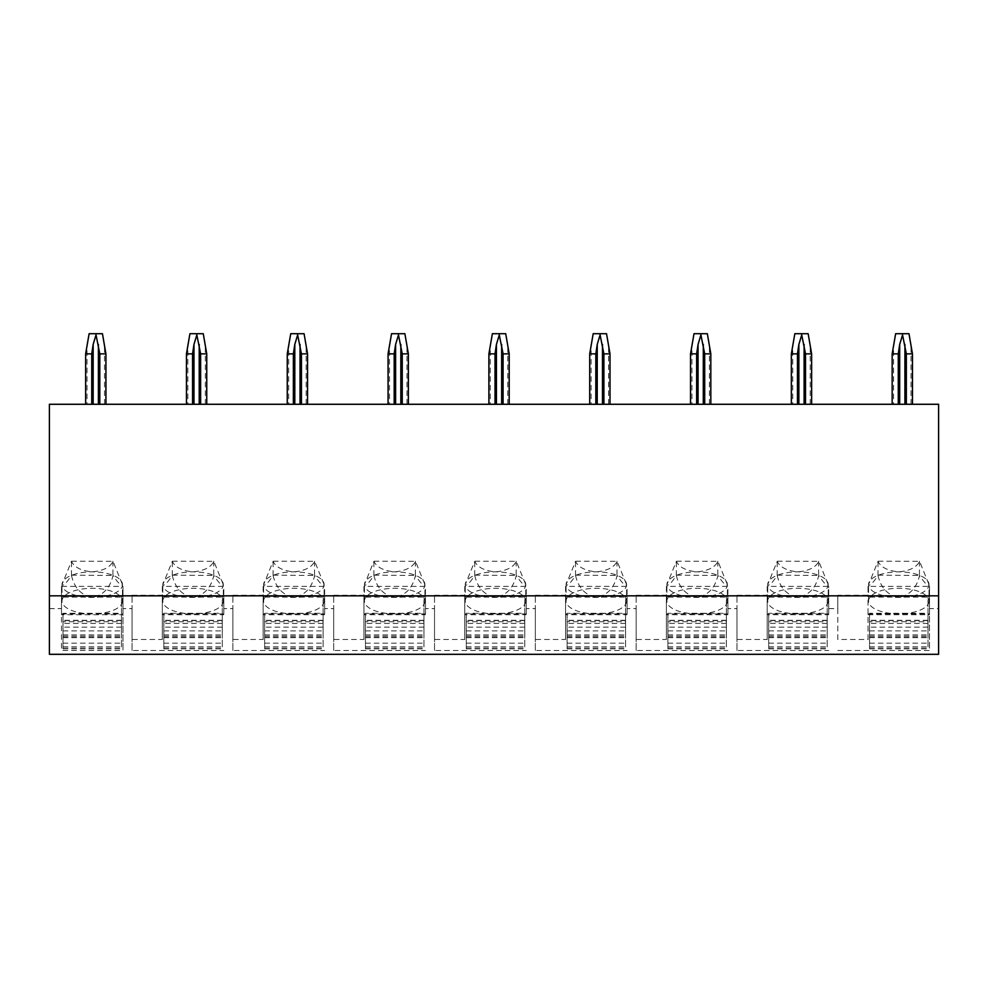 <?xml version="1.0" encoding="UTF-8"?>
<svg xmlns="http://www.w3.org/2000/svg" width="988" height="988" viewBox="0 0 988 988"><rect width="100%" height="100%" fill="white"/><g stroke="black" fill="none" stroke-linecap="round" stroke-linejoin="round"><path stroke-width="0.74" stroke-dasharray="4.94 3.71" d="M49.4 654.303L49.4 404.277L938.6 404.277L938.6 608.62L929.523 608.62L929.523 586.378L929.523 614.721L929.523 596.443L929.523 613.919L868.032 613.919L868.032 639.495L837.787 639.495L837.787 595.27L868.032 595.27L868.032 586.378L929.523 586.378M49.4 595.826L938.6 595.826M87.043 404.277L105.926 404.277L87.043 404.277L87.043 344.442M187.856 404.277L206.739 404.277L187.856 404.277L187.856 344.442M288.681 404.277L307.552 404.277L288.681 404.277L288.681 344.442M389.494 404.277L408.365 404.277L389.494 404.277L389.494 344.442M490.307 404.277L509.191 404.277L490.307 404.277L490.307 344.442M591.12 404.277L610.004 404.277L591.12 404.277L591.12 344.442M691.946 404.277L710.817 404.277L691.946 404.277L691.946 344.442M792.759 404.277L811.63 404.277L792.759 404.277L792.759 344.442M893.572 404.277L912.455 404.277L893.572 404.277L893.572 344.442M49.4 608.62L61.503 608.62L61.503 586.378L122.994 586.378L122.994 614.721L122.994 596.443L122.994 613.919L61.503 613.919L61.503 650.462L122.994 650.462L122.994 613.919M132.071 595.27L162.316 595.27L162.316 586.378L223.807 586.378L223.807 614.721L223.807 596.443L223.807 613.919L162.316 613.919L162.316 639.495L132.071 639.495L132.071 595.27L132.071 608.62L122.994 608.62L122.994 586.378M232.884 595.27L263.129 595.27L263.129 586.378L324.632 586.378L324.632 614.721L324.632 596.443L324.632 613.919L263.129 613.919L263.129 639.495L232.884 639.495L232.884 595.27L232.884 608.62L223.807 608.62L223.807 586.378M333.697 595.27L363.942 595.27L363.942 586.378L425.445 586.378L425.445 614.721L425.445 596.443L425.445 613.919L363.942 613.919L363.942 639.495L333.697 639.495L333.697 595.27L333.697 608.62L324.632 608.62L324.632 586.378M434.522 595.27L464.768 595.27L464.768 586.378L526.258 586.378L526.258 614.721L526.258 596.443L526.258 613.919L464.768 613.919L464.768 639.495L434.522 639.495L434.522 595.27L434.522 608.62L425.445 608.62L425.445 586.378M535.335 595.27L565.581 595.27L565.581 586.378L627.084 586.378L627.084 614.721L627.084 596.443L627.084 613.919L565.581 613.919L565.581 639.495L535.335 639.495L535.335 595.27L535.335 608.62L526.258 608.62L526.258 586.378M636.149 595.27L666.394 595.27L666.394 586.378L727.897 586.378L727.897 614.721L727.897 596.443L727.897 613.919L666.394 613.919L666.394 639.495L636.149 639.495L636.149 595.27L636.149 608.62L627.084 608.62L627.084 586.378M736.962 595.27L767.207 595.27L767.207 586.378L828.71 586.378L828.71 614.721L828.71 596.443L828.71 613.919L767.207 613.919L767.207 639.495L736.962 639.495L736.962 595.27L736.962 608.62L727.897 608.62L727.897 586.378M837.787 595.27L837.787 608.62L828.71 608.62L828.71 586.378M868.032 639.495L868.032 595.27M837.787 608.62L837.787 639.495M837.787 650.462L929.523 650.462L929.523 613.919M828.71 608.62L828.71 613.919M736.962 608.62L736.962 650.462L828.71 650.462M727.897 608.62L727.897 613.919M636.149 608.62L636.149 650.462L727.897 650.462M627.084 608.62L627.084 613.919M535.335 608.62L535.335 650.462L627.084 650.462M526.258 608.62L526.258 613.919M434.522 608.62L434.522 650.462L526.258 650.462M425.445 608.62L425.445 613.919M333.697 608.62L333.697 650.462L425.445 650.462M324.632 608.62L324.632 613.919M232.884 608.62L232.884 650.462L324.632 650.462M223.807 608.62L223.807 613.919M132.071 608.62L132.071 650.462L223.807 650.462M122.994 608.62L122.994 650.462M61.503 608.62L61.503 650.462M938.6 654.303L938.6 608.62M929.523 608.62L929.523 650.462M868.032 613.919L868.032 596.443L929.523 596.443M868.032 586.378L868.032 596.443M869.539 613.276L869.539 648.832L869.539 613.276L928.016 613.276L928.016 597.085L869.539 597.085M868.032 614.721L929.523 614.721M929.016 601.087A30.245 12.782 180 0 1 898.784 613.869A30.245 12.782 180 0 1 868.538 601.087A30.245 12.782 180 0 1 898.784 588.305A30.245 12.782 180 0 1 929.016 601.087L929.016 584.637A30.245 12.782 0 0 0 928.893 583.451A30.245 12.782 0 0 0 898.784 571.854A30.245 12.782 0 0 0 868.662 583.451A30.245 12.782 0 0 0 868.538 584.637A30.245 12.782 0 0 0 898.784 597.419A30.245 12.782 0 0 0 929.016 584.637C927.856 586.329 924.706 583.266 919.556 575.448C916.666 587.971 909.738 595.295 898.784 597.419C887.817 595.295 880.888 587.971 877.999 575.448C872.849 583.266 869.699 586.329 868.538 584.637L877.999 561.332C880.888 567.334 887.817 570.842 898.784 571.854C909.738 570.842 916.666 567.334 919.556 561.332L929.016 584.637M868.538 601.087L868.538 584.637M877.999 575.448L877.999 561.332M878.11 561.209L919.556 561.332M878.11 575.177L919.556 575.448M919.445 561.209L919.445 575.177M869.539 634.914L928.016 634.914L928.016 597.085M928.016 634.914L928.016 621.761L869.539 621.761M869.539 646.881L928.016 646.881L928.016 621.761M928.016 646.881L928.016 613.276M767.207 586.378L767.207 614.721L828.71 614.721M828.203 601.087A30.245 12.782 180 0 1 797.958 613.869A30.245 12.782 180 0 1 767.713 601.087A30.245 12.782 180 0 1 797.958 588.305A30.245 12.782 180 0 1 828.203 601.087L828.203 584.637A30.245 12.782 0 0 0 828.08 583.451A30.245 12.782 0 0 0 797.958 571.854A30.245 12.782 0 0 0 767.849 583.451A30.245 12.782 0 0 0 767.713 584.637A30.245 12.782 0 0 0 797.958 597.419A30.245 12.782 0 0 0 828.203 584.637C827.042 586.329 823.881 583.266 818.743 575.448C815.853 587.971 808.925 595.295 797.958 597.419C787.004 595.295 780.075 587.971 777.186 575.448C772.036 583.266 768.886 586.329 767.713 584.637L777.186 561.332C780.075 567.334 787.004 570.842 797.958 571.854C808.925 570.842 815.853 567.334 818.743 561.332L828.203 584.637M767.713 601.087L767.713 584.637M777.186 575.448L777.186 561.332M777.297 561.209L818.743 561.332M777.297 575.177L818.743 575.448M818.632 561.209L818.632 575.177M767.207 614.721L767.207 596.443L828.71 596.443M767.207 639.495L767.207 595.27M767.207 613.919L767.207 596.443M736.962 650.462L736.962 639.495M768.726 613.276L768.726 648.832L768.726 613.276L827.203 613.276L827.203 597.085L768.726 597.085M768.726 634.914L827.203 634.914L827.203 597.085M827.203 634.914L827.203 621.761L768.726 621.761M768.726 646.881L827.203 646.881L827.203 621.761M827.203 646.881L827.203 613.276M666.394 586.378L666.394 614.721L727.897 614.721M727.39 601.087A30.245 12.782 180 0 1 697.145 613.869A30.245 12.782 180 0 1 666.9 601.087A30.245 12.782 180 0 1 697.145 588.305A30.245 12.782 180 0 1 727.39 601.087L727.39 584.637A30.245 12.782 0 0 0 727.254 583.451A30.245 12.782 0 0 0 697.145 571.854A30.245 12.782 0 0 0 667.036 583.451A30.245 12.782 0 0 0 666.9 584.637A30.245 12.782 0 0 0 697.145 597.419A30.245 12.782 0 0 0 727.39 584.637C726.229 586.329 723.068 583.266 717.93 575.448C715.04 587.971 708.112 595.295 697.145 597.419C686.178 595.295 679.25 587.971 676.36 575.448C671.223 583.266 668.061 586.329 666.9 584.637L676.36 561.332C679.25 567.334 686.178 570.842 697.145 571.854C708.112 570.842 715.04 567.334 717.93 561.332L727.39 584.637M666.9 601.087L666.9 584.637M676.36 575.448L676.36 561.332M676.484 561.209L717.93 561.332M676.484 575.177L717.93 575.448M717.807 561.209L717.807 575.177M666.394 614.721L666.394 596.443L727.897 596.443M666.394 639.495L666.394 595.27M666.394 613.919L666.394 596.443M636.149 650.462L636.149 639.495M667.913 613.276L667.913 648.832L667.913 613.276L726.378 613.276L726.378 597.085L667.913 597.085M667.913 634.914L726.378 634.914L726.378 597.085M726.378 634.914L726.378 621.761L667.913 621.761M667.913 646.881L726.378 646.881L726.378 621.761M726.378 646.881L726.378 613.276M565.581 586.378L565.581 614.721L627.084 614.721M626.577 601.087A30.245 12.782 180 0 1 596.332 613.869A30.245 12.782 180 0 1 566.087 601.087A30.245 12.782 180 0 1 596.332 588.305A30.245 12.782 180 0 1 626.577 601.087L626.577 584.637A30.245 12.782 0 0 0 626.441 583.451A30.245 12.782 0 0 0 596.332 571.854A30.245 12.782 0 0 0 566.21 583.451A30.245 12.782 0 0 0 566.087 584.637A30.245 12.782 0 0 0 596.332 597.419A30.245 12.782 0 0 0 626.577 584.637C625.404 586.329 622.255 583.266 617.105 575.448C614.215 587.971 607.287 595.295 596.332 597.419C585.365 595.295 578.437 587.971 575.547 575.448C570.409 583.266 567.248 586.329 566.087 584.637L575.547 561.332C578.437 567.334 585.365 570.842 596.332 571.854C607.287 570.842 614.215 567.334 617.105 561.332L626.577 584.637M566.087 601.087L566.087 584.637M575.547 575.448L575.547 561.332M575.658 561.209L617.105 561.332M575.658 575.177L617.105 575.448M616.994 561.209L616.994 575.177M565.581 614.721L565.581 596.443L627.084 596.443M565.581 639.495L565.581 595.27M565.581 613.919L565.581 596.443M535.335 650.462L535.335 639.495M567.087 613.276L567.087 648.832L567.087 613.276L625.565 613.276L625.565 597.085L567.087 597.085M567.087 634.914L625.565 634.914L625.565 597.085M625.565 634.914L625.565 621.761L567.087 621.761M567.087 646.881L625.565 646.881L625.565 621.761M625.565 646.881L625.565 613.276M464.768 586.378L464.768 614.721L526.258 614.721M525.752 601.087A30.245 12.782 180 0 1 495.507 613.869A30.245 12.782 180 0 1 465.262 601.087A30.245 12.782 180 0 1 495.507 588.305A30.245 12.782 180 0 1 525.752 601.087L525.752 584.637A30.245 12.782 0 0 0 525.628 583.451A30.245 12.782 0 0 0 495.507 571.854A30.245 12.782 0 0 0 465.397 583.451A30.245 12.782 0 0 0 465.262 584.637A30.245 12.782 0 0 0 495.507 597.419A30.245 12.782 0 0 0 525.752 584.637C524.591 586.329 521.442 583.266 516.292 575.448C513.402 587.971 506.474 595.295 495.507 597.419C484.552 595.295 477.624 587.971 474.734 575.448C469.584 583.266 466.435 586.329 465.262 584.637L474.734 561.332C477.624 567.334 484.552 570.842 495.507 571.854C506.474 570.842 513.402 567.334 516.292 561.332L525.752 584.637M465.262 601.087L465.262 584.637M474.734 575.448L474.734 561.332M474.845 561.209L516.292 561.332M474.845 575.177L516.292 575.448M516.181 561.209L516.181 575.177M464.768 614.721L464.768 596.443L526.258 596.443M464.768 639.495L464.768 595.27M464.768 613.919L464.768 596.443M434.522 650.462L434.522 639.495M466.274 613.276L466.274 648.832L466.274 613.276L524.751 613.276L524.751 597.085L466.274 597.085M466.274 634.914L524.751 634.914L524.751 597.085M524.751 634.914L524.751 621.761L466.274 621.761M466.274 646.881L524.751 646.881L524.751 621.761M524.751 646.881L524.751 613.276M363.942 586.378L363.942 614.721L425.445 614.721M424.939 601.087A30.245 12.782 180 0 1 394.694 613.869A30.245 12.782 180 0 1 364.449 601.087A30.245 12.782 180 0 1 394.694 588.305A30.245 12.782 180 0 1 424.939 601.087L424.939 584.637A30.245 12.782 0 0 0 424.803 583.451A30.245 12.782 0 0 0 394.694 571.854A30.245 12.782 0 0 0 364.584 583.451A30.245 12.782 0 0 0 364.449 584.637A30.245 12.782 0 0 0 394.694 597.419A30.245 12.782 0 0 0 424.939 584.637C423.778 586.329 420.616 583.266 415.479 575.448C412.589 587.971 405.66 595.295 394.694 597.419C383.739 595.295 376.811 587.971 373.909 575.448C368.771 583.266 365.622 586.329 364.449 584.637L373.909 561.332C376.811 567.334 383.739 570.842 394.694 571.854C405.66 570.842 412.589 567.334 415.479 561.332L424.939 584.637M364.449 601.087L364.449 584.637M373.909 575.448L373.909 561.332M374.032 561.209L415.479 561.332M374.032 575.177L415.479 575.448M415.368 561.209L415.368 575.177M363.942 614.721L363.942 596.443L425.445 596.443M363.942 639.495L363.942 595.27M363.942 613.919L363.942 596.443M333.697 650.462L333.697 639.495M365.461 613.276L365.461 648.832L365.461 613.276L423.938 613.276L423.938 597.085L365.461 597.085M365.461 634.914L423.938 634.914L423.938 597.085M423.938 634.914L423.938 621.761L365.461 621.761M365.461 646.881L423.938 646.881L423.938 621.761M423.938 646.881L423.938 613.276M263.129 586.378L263.129 614.721L324.632 614.721M324.126 601.087A30.245 12.782 180 0 1 293.881 613.869A30.245 12.782 180 0 1 263.635 601.087A30.245 12.782 180 0 1 293.881 588.305A30.245 12.782 180 0 1 324.126 601.087L324.126 584.637A30.245 12.782 0 0 0 323.99 583.451A30.245 12.782 0 0 0 293.881 571.854A30.245 12.782 0 0 0 263.771 583.451A30.245 12.782 0 0 0 263.635 584.637A30.245 12.782 0 0 0 293.881 597.419A30.245 12.782 0 0 0 324.126 584.637C322.953 586.329 319.803 583.266 314.666 575.448C311.763 587.971 304.847 595.295 293.881 597.419C282.914 595.295 275.985 587.971 273.096 575.448C267.958 583.266 264.796 586.329 263.635 584.637L273.096 561.332C275.985 567.334 282.914 570.842 293.881 571.854C304.847 570.842 311.763 567.334 314.666 561.332L324.126 584.637M263.635 601.087L263.635 584.637M273.096 575.448L273.096 561.332M273.207 561.209L314.666 561.332M273.207 575.177L314.666 575.448M314.542 561.209L314.542 575.177M263.129 614.721L263.129 596.443L324.632 596.443M263.129 639.495L263.129 595.27M263.129 613.919L263.129 596.443M232.884 650.462L232.884 639.495M264.648 613.276L264.648 648.832L264.648 613.276L323.113 613.276L323.113 597.085L264.648 597.085M264.648 634.914L323.113 634.914L323.113 597.085M323.113 634.914L323.113 621.761L264.648 621.761M264.648 646.881L323.113 646.881L323.113 621.761M323.113 646.881L323.113 613.276M162.316 586.378L162.316 614.721L223.807 614.721M223.313 601.087A30.245 12.782 180 0 1 193.068 613.869A30.245 12.782 180 0 1 162.822 601.087A30.245 12.782 180 0 1 193.068 588.305A30.245 12.782 180 0 1 223.313 601.087L223.313 584.637A30.245 12.782 0 0 0 223.177 583.451A30.245 12.782 0 0 0 193.068 571.854A30.245 12.782 0 0 0 162.946 583.451A30.245 12.782 0 0 0 162.822 584.637A30.245 12.782 0 0 0 193.068 597.419A30.245 12.782 0 0 0 223.313 584.637C222.139 586.329 218.99 583.266 213.84 575.448C210.95 587.971 204.022 595.295 193.068 597.419C182.101 595.295 175.172 587.971 172.283 575.448C167.145 583.266 163.983 586.329 162.822 584.637L172.283 561.332C175.172 567.334 182.101 570.842 193.068 571.854C204.022 570.842 210.95 567.334 213.84 561.332L223.313 584.637M162.822 601.087L162.822 584.637M172.283 575.448L172.283 561.332M172.394 561.209L213.84 561.332M172.394 575.177L213.84 575.448M213.729 561.209L213.729 575.177M162.316 614.721L162.316 596.443L223.807 596.443M162.316 639.495L162.316 595.27M162.316 613.919L162.316 596.443M132.071 650.462L132.071 639.495M163.823 613.276L163.823 648.832L163.823 613.276L222.3 613.276L222.3 597.085L163.823 597.085M163.823 634.914L222.3 634.914L222.3 597.085M222.3 634.914L222.3 621.761L163.823 621.761M163.823 646.881L222.3 646.881L222.3 621.761M222.3 646.881L222.3 613.276M61.503 586.378L61.503 614.721L122.994 614.721M122.487 601.087A30.245 12.782 180 0 1 92.242 613.869A30.245 12.782 180 0 1 61.997 601.087A30.245 12.782 180 0 1 92.242 588.305A30.245 12.782 180 0 1 122.487 601.087L122.487 584.637A30.245 12.782 0 0 0 122.364 583.451A30.245 12.782 0 0 0 92.242 571.854A30.245 12.782 0 0 0 62.133 583.451A30.245 12.782 0 0 0 61.997 584.637A30.245 12.782 0 0 0 92.242 597.419A30.245 12.782 0 0 0 122.487 584.637C121.326 586.329 118.177 583.266 113.027 575.448C110.137 587.971 103.209 595.295 92.242 597.419C81.288 595.295 74.359 587.971 71.469 575.448C66.32 583.266 63.17 586.329 61.997 584.637L71.469 561.332C74.359 567.334 81.288 570.842 92.242 571.854C103.209 570.842 110.137 567.334 113.027 561.332L122.487 584.637M61.997 601.087L61.997 584.637M71.469 575.448L71.469 561.332M71.581 561.209L113.027 561.332M71.581 575.177L113.027 575.448M112.916 561.209L112.916 575.177M61.503 614.721L61.503 596.443L122.994 596.443M61.503 613.919L61.503 596.443M63.01 613.276L63.01 648.832L63.01 613.276L121.487 613.276L121.487 597.085L63.01 597.085M63.01 634.914L121.487 634.914L121.487 597.085M121.487 634.914L121.487 621.761L63.01 621.761M63.01 646.881L121.487 646.881L121.487 621.761M121.487 646.881L121.487 613.276M102.443 333.697L89.118 333.697M203.256 333.697L189.931 333.697M304.069 333.697L290.744 333.697M404.882 333.697L391.557 333.697M505.708 333.697L492.382 333.697M606.521 333.697L593.195 333.697M707.334 333.697L694.008 333.697M808.147 333.697L794.834 333.697M908.972 333.697L895.647 333.697M869.539 630.887L928.016 630.887M869.539 637.346L928.016 637.346M869.539 636.186L928.016 636.186M928.016 620.6L869.539 620.6M928.016 623.428L869.539 623.428M928.016 627.133L869.539 627.133M869.539 643.176L928.016 643.176M869.539 648.548L928.016 648.548M869.539 647.078L928.016 647.078M768.726 630.887L827.203 630.887M768.726 637.346L827.203 637.346M768.726 636.186L827.203 636.186M827.203 620.6L768.726 620.6M827.203 623.428L768.726 623.428M827.203 627.133L768.726 627.133M768.726 643.176L827.203 643.176M768.726 648.548L827.203 648.548M768.726 647.078L827.203 647.078M667.913 630.887L726.378 630.887M667.913 637.346L726.378 637.346M667.913 636.186L726.378 636.186M726.378 620.6L667.913 620.6M726.378 623.428L667.913 623.428M726.378 627.133L667.913 627.133M667.913 643.176L726.378 643.176M667.913 648.548L726.378 648.548M667.913 647.078L726.378 647.078M567.087 630.887L625.565 630.887M567.087 637.346L625.565 637.346M567.087 636.186L625.565 636.186M625.565 620.6L567.087 620.6M625.565 623.428L567.087 623.428M625.565 627.133L567.087 627.133M567.087 643.176L625.565 643.176M567.087 648.548L625.565 648.548M567.087 647.078L625.565 647.078M466.274 630.887L524.751 630.887M466.274 637.346L524.751 637.346M466.274 636.186L524.751 636.186M524.751 620.6L466.274 620.6M524.751 623.428L466.274 623.428M524.751 627.133L466.274 627.133M466.274 643.176L524.751 643.176M466.274 648.548L524.751 648.548M466.274 647.078L524.751 647.078M365.461 630.887L423.938 630.887M365.461 637.346L423.938 637.346M365.461 636.186L423.938 636.186M423.938 620.6L365.461 620.6M423.938 623.428L365.461 623.428M423.938 627.133L365.461 627.133M365.461 643.176L423.938 643.176M365.461 648.548L423.938 648.548M365.461 647.078L423.938 647.078M264.648 630.887L323.113 630.887M264.648 637.346L323.113 637.346M264.648 636.186L323.113 636.186M323.113 620.6L264.648 620.6M323.113 623.428L264.648 623.428M323.113 627.133L264.648 627.133M264.648 643.176L323.113 643.176M264.648 648.548L323.113 648.548M264.648 647.078L323.113 647.078M163.823 630.887L222.3 630.887M163.823 637.346L222.3 637.346M163.823 636.186L222.3 636.186M222.3 620.6L163.823 620.6M222.3 623.428L163.823 623.428M222.3 627.133L163.823 627.133M163.823 643.176L222.3 643.176M163.823 648.548L222.3 648.548M163.823 647.078L222.3 647.078M63.01 630.887L121.487 630.887M63.01 637.346L121.487 637.346M63.01 636.186L121.487 636.186M121.487 620.6L63.01 620.6M121.487 623.428L63.01 623.428M121.487 627.133L63.01 627.133M63.01 643.176L121.487 643.176M63.01 648.548L121.487 648.548M63.01 647.078L121.487 647.078M104.506 404.277L104.506 344.442M205.319 404.277L205.319 344.442M306.144 404.277L306.144 344.442M406.957 404.277L406.957 344.442M507.77 404.277L507.77 344.442M608.583 404.277L608.583 344.442M709.409 404.277L709.409 344.442M810.222 404.277L810.222 344.442M911.035 404.277L911.035 344.442M869.539 637.63L928.016 637.63M928.016 620.316L869.539 620.316M869.539 648.832L928.016 648.832M768.726 637.63L827.203 637.63M827.203 620.316L768.726 620.316M768.726 648.832L827.203 648.832M667.913 637.63L726.378 637.63M726.378 620.316L667.913 620.316M667.913 648.832L726.378 648.832M567.087 637.63L625.565 637.63M625.565 620.316L567.087 620.316M567.087 648.832L625.565 648.832M466.274 637.63L524.751 637.63M524.751 620.316L466.274 620.316M466.274 648.832L524.751 648.832M365.461 637.63L423.938 637.63M423.938 620.316L365.461 620.316M365.461 648.832L423.938 648.832M264.648 637.63L323.113 637.63M323.113 620.316L264.648 620.316M264.648 648.832L323.113 648.832M163.823 637.63L222.3 637.63M222.3 620.316L163.823 620.316M163.823 648.832L222.3 648.832M63.01 637.63L121.487 637.63M121.487 620.316L63.01 620.316M63.01 648.832L121.487 648.832"/><path stroke-width="1.48" d="M49.4 595.826L49.4 654.303L938.6 654.303L938.6 595.826L49.4 595.826L49.4 404.277L938.6 404.277L938.6 595.826M85.635 404.277L85.635 353.865L89.118 333.697L102.443 333.697L105.926 353.865L99.813 353.865L95.774 333.697M95.774 335.71L93.156 344.442L91.748 353.865L85.635 353.865M105.926 404.277L105.926 353.865M99.813 404.277L99.813 353.865M91.748 404.277L91.748 353.865M186.448 404.277L186.448 353.865L189.931 333.697L203.256 333.697L206.739 353.865L200.626 353.865L196.587 333.697M196.587 335.71L193.969 344.442L192.561 353.865L186.448 353.865M206.739 404.277L206.739 353.865M200.626 404.277L200.626 353.865M192.561 404.277L192.561 353.865M287.261 404.277L287.261 353.865L290.744 333.697L304.069 333.697L307.552 353.865L301.439 353.865L297.413 333.697M297.413 335.71L294.795 344.442L293.374 353.865L287.261 353.865M307.552 404.277L307.552 353.865M301.439 404.277L301.439 353.865M293.374 404.277L293.374 353.865M388.074 404.277L388.074 353.865L391.557 333.697L404.882 333.697L408.365 353.865L402.252 353.865L398.226 333.697M398.226 335.71L395.608 344.442L394.187 353.865L388.074 353.865M408.365 404.277L408.365 353.865M402.252 404.277L402.252 353.865M394.187 404.277L394.187 353.865M488.899 404.277L488.899 353.865L492.382 333.697L505.708 333.697L509.191 353.865L503.077 353.865L499.039 333.697M499.039 335.71L496.421 344.442L495.013 353.865L488.899 353.865M509.191 404.277L509.191 353.865M503.077 404.277L503.077 353.865M495.013 404.277L495.013 353.865M589.713 404.277L589.713 353.865L593.195 333.697L606.521 333.697L610.004 353.865L603.89 353.865L599.852 333.697M599.852 335.71L597.234 344.442L595.826 353.865L589.713 353.865M610.004 404.277L610.004 353.865M603.89 404.277L603.89 353.865M595.826 404.277L595.826 353.865M690.526 404.277L690.526 353.865L694.008 333.697L707.334 333.697L710.817 353.865L704.703 353.865L700.677 333.697M700.677 335.71L698.059 344.442L696.639 353.865L690.526 353.865M710.817 404.277L710.817 353.865M704.703 404.277L704.703 353.865M696.639 404.277L696.639 353.865M791.351 404.277L791.351 353.865L794.834 333.697L808.147 333.697L811.63 353.865L805.516 353.865L801.49 333.697M801.49 335.71L798.872 344.442L797.452 353.865L791.351 353.865M811.63 404.277L811.63 353.865M805.516 404.277L805.516 353.865M797.452 404.277L797.452 353.865M892.164 404.277L892.164 353.865L895.647 333.697L908.972 333.697L912.455 353.865L906.342 353.865L902.303 333.697M902.303 335.71L899.685 344.442L898.277 353.865L892.164 353.865M912.455 404.277L912.455 353.865M906.342 404.277L906.342 353.865M898.277 404.277L898.277 353.865M98.392 404.277L98.392 344.442M93.156 404.277L93.156 344.442M199.206 404.277L199.206 344.442M193.969 404.277L193.969 344.442M300.031 404.277L300.031 344.442M294.795 404.277L294.795 344.442M400.844 404.277L400.844 344.442M395.608 404.277L395.608 344.442M501.657 404.277L501.657 344.442M496.421 404.277L496.421 344.442M602.482 404.277L602.482 344.442M597.234 404.277L597.234 344.442M703.295 404.277L703.295 344.442M698.059 404.277L698.059 344.442M804.109 404.277L804.109 344.442M798.872 404.277L798.872 344.442M904.922 404.277L904.922 344.442M899.685 404.277L899.685 344.442"/></g></svg>
